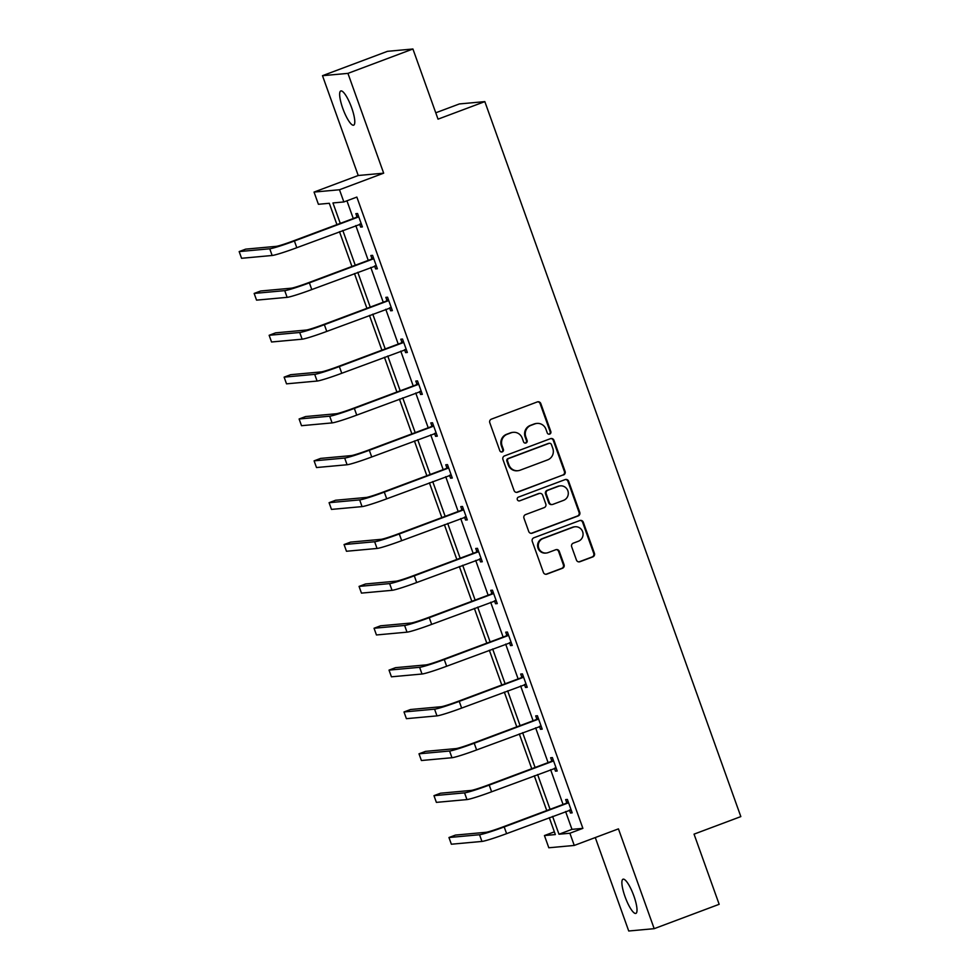<?xml version="1.0" encoding="UTF-8"?>
<svg xmlns="http://www.w3.org/2000/svg" width="980" height="980" viewBox="0 0 980 980"><rect width="100%" height="100%" fill="white"/><g stroke="black" fill="none" stroke-linecap="round" stroke-linejoin="round"><path stroke-width="1.47" d="M549.707 434.091A1.96 1.899 84.8 0 0 550.834 431.58L540.813 403.601A2.805 2.72 84.8 0 0 537.322 401.923L491.397 419.146A2.805 2.72 84.8 0 0 489.792 422.735L499.812 450.714A1.96 1.899 84.8 0 0 502.25 451.89A1.96 1.899 84.8 0 0 503.377 449.379L502.079 445.753A8.967 8.697 84.8 0 1 507.224 434.263L511.058 432.829A8.967 8.697 84.8 0 1 522.242 438.195L523.528 441.809A1.96 1.899 84.8 0 0 525.978 442.985A1.96 1.899 84.8 0 0 527.105 440.473L525.807 436.847A8.967 8.697 84.8 0 1 530.952 425.369L534.786 423.924A8.967 8.697 84.8 0 1 545.97 429.289L547.257 432.915A1.96 1.899 84.8 0 0 549.707 434.091M548.874 434.201A1.96 1.899 84.8 0 0 550.148 431.641L540.127 403.662A2.805 2.72 84.8 0 0 537.665 401.812M501.429 452.001A1.96 1.899 84.8 0 0 502.691 449.44L501.393 445.814L502.079 445.753M525.158 443.095A1.96 1.899 84.8 0 0 526.419 440.535L525.121 436.921L525.807 436.847M625.044 896.7A18.277 4.275 69.4 0 1 623.035 879.195A18.277 4.275 69.4 0 1 633.852 895.904A18.277 4.275 69.4 0 1 635.861 913.409A18.277 4.275 69.4 0 1 625.044 896.7M342.816 108.474A18.277 4.275 69.4 0 1 340.807 90.956A18.277 4.275 69.4 0 1 351.624 107.665A18.277 4.275 69.4 0 1 353.633 125.183A18.277 4.275 69.4 0 1 342.816 108.474M322.494 75.693L387.468 51.328L412.923 49L347.937 73.377L322.494 75.693L358.227 175.506L314.041 192.08L339.484 189.753L343.858 201.954L332.955 202.946L340.244 223.318M595.277 837.557L628.731 931L654.187 928.673L618.441 828.872L574.255 845.446L548.812 847.774L544.439 835.56L555.341 834.568L549.278 817.639M412.923 49L438.036 119.156L484.831 101.614L740.831 816.597L694.048 834.139L719.161 904.307L654.187 928.673M576.436 560.046A2.805 2.72 84.8 0 0 579.927 561.724L592.814 556.897A2.805 2.72 84.8 0 0 594.419 553.308L583.296 522.23A2.805 2.72 84.8 0 0 579.793 520.552L533.88 537.775A2.805 2.72 84.8 0 0 532.263 541.364L543.398 572.443A2.805 2.72 84.8 0 0 546.889 574.121L562.447 568.278A2.805 2.72 84.8 0 0 564.063 564.688L559.298 551.397A2.805 2.72 84.8 0 0 555.807 549.719L548.09 552.61A7.497 7.277 84.8 0 1 538.473 547.195A7.497 7.277 84.8 0 1 543.043 538.522L573.276 527.179A7.497 7.277 84.8 0 1 582.892 532.606A7.497 7.277 84.8 0 1 578.323 541.266L573.276 543.165A2.805 2.72 84.8 0 0 571.671 546.754L576.436 560.046M358.227 175.506L383.67 173.178L347.937 73.377M383.67 173.178L339.484 189.753M565.595 811.526L571.977 829.362L582.88 828.357L356.855 197.078L343.858 201.954M582.88 828.357L569.895 833.233L574.255 845.446M563.488 474.994A2.805 2.72 84.8 0 0 565.093 471.405L553.97 440.326A2.805 2.72 84.8 0 0 550.478 438.66L504.553 455.884A2.805 2.72 84.8 0 0 502.936 459.473L514.071 490.539A2.805 2.72 84.8 0 0 517.562 492.217L562.802 475.055A2.805 2.72 84.8 0 0 564.407 471.466L553.284 440.4A2.805 2.72 84.8 0 0 550.821 438.55M568.633 481.278L579.756 512.356A2.805 2.72 84.8 0 1 578.151 515.946L532.226 533.169A2.805 2.72 84.8 0 1 528.735 531.491L523.969 518.2A2.805 2.72 84.8 0 1 525.574 514.598L544.206 507.616A2.805 2.72 84.8 0 0 545.811 504.026L542.651 495.206A2.805 2.72 84.8 0 0 539.159 493.528L519.768 500.805A1.96 1.899 84.8 0 1 517.244 499.384A1.96 1.899 84.8 0 1 518.445 497.117L565.142 479.6A2.805 2.72 84.8 0 1 568.633 481.278L567.947 481.339L579.07 512.418L579.756 512.356M484.831 101.614L459.375 103.941L435.757 112.798M336.924 224.567L329.305 203.289L318.402 204.281L314.041 192.08M554.362 831.836L544.439 835.56M546.73 810.497L534.296 775.793M531.736 768.651L519.314 733.934M516.754 726.793L504.32 692.076M501.772 684.947L489.339 650.23M486.778 643.088L474.357 608.372M471.797 601.242L459.363 566.526M456.815 559.384L444.381 524.668M441.821 517.538L429.399 482.822M426.839 475.68L414.405 440.963M411.857 433.822L399.424 399.105M396.863 391.976L384.442 357.259M381.882 350.117L369.448 315.401M366.9 308.271L354.466 273.555M351.918 266.413L339.484 231.696M552.598 816.389L558.98 834.237L569.895 833.233M342.804 230.459L355.238 265.176M357.786 272.305L370.22 307.022M372.768 314.163L385.201 348.88M387.762 356.01L400.183 390.726M402.743 397.868L415.177 432.584M417.725 439.714L430.159 474.43M432.719 481.572L445.141 516.288M447.701 523.43L460.135 558.135M462.683 565.276L475.116 599.993M477.677 607.135L490.098 641.851M492.658 648.981L505.092 683.697M507.64 690.839L520.074 725.555M522.634 732.685L535.056 767.401M537.616 774.543L550.049 809.26M571.977 829.362L558.98 834.237M346.932 200.802L353.241 218.442M355.801 225.584L368.223 260.3M370.783 267.43L383.217 302.146M385.765 309.288L398.199 344.005M400.759 351.134L413.18 385.851M415.74 392.992L428.174 427.709M430.722 434.851L443.156 469.555M445.716 476.697L458.138 511.413M460.698 518.555L473.132 553.271M475.68 560.401L488.113 595.117M490.674 602.259L503.095 636.976M505.656 644.105L518.089 678.822M520.637 685.963L533.071 720.68M535.619 727.809L548.053 762.526M550.613 769.668L563.035 804.384M566.734 802.608L565.656 799.594L567.383 799.435L572.185 812.849L570.458 813.008L569.417 810.092M551.752 760.762L550.674 757.748L552.389 757.589L557.191 771.003L555.476 771.162L554.435 768.234M536.771 718.904L535.693 715.89L537.408 715.731L542.21 729.145L540.495 729.304L539.441 726.376M521.777 677.058L520.699 674.044L522.426 673.885L527.228 687.298L525.501 687.458L524.459 684.53M506.795 635.199L505.717 632.186L507.432 632.027L512.246 645.44L510.519 645.6L509.478 642.672M491.813 593.341L490.735 590.327L492.45 590.181L497.252 603.594L495.537 603.741L494.484 600.826M476.831 551.495L475.741 548.482L477.468 548.322L482.27 561.736L480.555 561.895L479.502 558.968M461.837 509.637L460.759 506.623L462.487 506.464L467.288 519.89L465.561 520.037L464.52 517.121M446.856 467.791L445.778 464.777L447.493 464.618L452.295 478.032L450.579 478.191L449.526 475.263M431.874 425.933L430.796 422.919L432.511 422.76L437.313 436.174L435.598 436.333L434.544 433.417M416.88 384.087L415.802 381.073L417.529 380.914L422.331 394.327L420.604 394.487L419.563 391.559M401.898 342.228L400.82 339.215L402.535 339.055L407.337 352.469L405.622 352.629L404.581 349.701M386.916 300.37L385.838 297.357L387.553 297.21L392.355 310.623L390.64 310.783L389.587 307.855M371.922 258.524L370.844 255.511L372.572 255.351L377.374 268.765L375.646 268.924L374.605 265.997M356.941 216.666L355.863 213.652L357.577 213.505L362.38 226.919L360.665 227.066L359.623 224.15M360.665 227.066L362.233 226.478M375.646 268.924L377.214 268.336M390.64 310.783L392.208 310.195M405.622 352.629L407.19 352.041M420.604 394.487L422.172 393.899M435.598 436.333L437.154 435.745M450.579 478.191L452.148 477.603M465.561 520.037L467.129 519.449M480.555 561.895L482.111 561.307M495.537 603.741L497.105 603.166M510.519 645.6L512.087 645.011M525.501 687.458L527.068 686.87M540.495 729.304L542.062 728.716M555.476 771.162L557.044 770.574M570.458 813.008L572.026 812.42M536.979 423.421L536.293 423.483A8.967 8.697 84.8 0 0 534.1 423.997L534.786 423.924M525.121 436.921A8.967 8.697 84.8 0 1 530.266 425.43L534.1 423.997M513.251 432.327L512.565 432.388A8.967 8.697 84.8 0 0 510.372 432.891L511.058 432.829M501.393 445.814A8.967 8.697 84.8 0 1 506.538 434.324L510.372 432.891M516.534 492.389A2.805 2.72 84.8 0 0 516.877 492.279L562.802 475.055M551.434 444.565A1.96 1.899 84.8 0 0 548.984 443.389L508.681 458.518A1.96 1.899 84.8 0 0 507.554 461.029L508.914 464.839A8.967 8.697 84.8 0 0 520.098 470.204L547.649 459.877A8.967 8.697 84.8 0 0 552.806 448.387L551.434 444.565M549.474 443.279L548.776 443.352A1.96 1.899 84.8 0 0 548.298 443.462L548.984 443.389M517.893 470.719L517.207 470.78A8.967 8.697 84.8 0 1 508.228 464.912L506.868 461.09A1.96 1.899 84.8 0 1 507.983 458.579L548.298 443.462M531.185 533.341A2.805 2.72 84.8 0 0 531.54 533.23L577.465 516.007A2.805 2.72 84.8 0 0 579.07 512.418M539.845 493.369L539.159 493.43A2.805 2.72 84.8 0 0 538.473 493.589L519.768 500.805M563.524 500.376A7.497 7.277 84.8 0 0 560.327 485.86A7.497 7.277 84.8 0 0 558.477 486.276L547.832 490.282A2.805 2.72 84.8 0 0 546.227 493.871L549.376 502.691A2.805 2.72 84.8 0 0 552.879 504.369L563.524 500.376M560.327 485.86L559.641 485.921A7.497 7.277 84.8 0 0 557.792 486.35L558.477 486.276M552.193 504.529L551.495 504.59A2.805 2.72 84.8 0 1 548.69 502.752L545.529 493.932A2.805 2.72 84.8 0 1 547.146 490.343L557.792 486.35M567.947 481.339A2.805 2.72 84.8 0 0 565.485 479.502M575.113 526.762L574.427 526.824A7.497 7.277 84.8 0 0 572.59 527.24L573.276 527.179M546.24 553.038L545.554 553.1A7.497 7.277 84.8 0 1 542.357 538.584L572.59 527.24M545.848 574.28A2.805 2.72 84.8 0 0 546.203 574.182L561.76 568.351A2.805 2.72 84.8 0 0 563.365 564.75L558.612 551.458A2.805 2.72 84.8 0 0 556.15 549.609M578.898 561.895A2.805 2.72 84.8 0 0 579.241 561.785L592.128 556.959A2.805 2.72 84.8 0 0 593.733 553.369L582.61 522.291A2.805 2.72 84.8 0 0 580.148 520.454M358.656 216.507L292.677 241.154A14.271 0.882 160.3 0 1 276.238 246.348L245.674 249.141L239.169 251.578L269.745 248.785A21.413 1.335 -19.7 0 0 294.404 240.994L357.97 217.156M239.169 251.578L241.57 258.291L272.146 255.486A21.413 1.335 -19.7 0 0 296.805 247.707L361.302 223.906M356.242 217.315L358.276 215.429M361.387 224.126L359.832 224.065M373.649 258.365L307.659 283.012A14.271 0.882 160.3 0 1 291.232 288.194L260.656 290.999L254.151 293.437L284.727 290.631A21.413 1.335 -19.7 0 0 309.386 282.853L372.951 259.014M254.151 293.437L256.552 300.137L287.128 297.344A21.413 1.335 -19.7 0 0 311.787 289.566L376.296 265.752M371.236 259.173L373.257 257.287M376.369 265.972L374.826 265.923M388.631 300.223L322.653 324.858A14.271 0.882 160.3 0 1 306.213 330.052L275.637 332.845L269.145 335.283L299.721 332.49A21.413 1.335 -19.7 0 0 324.368 324.711L387.933 300.86M269.145 335.283L271.546 341.996L302.122 339.19A21.413 1.335 -19.7 0 0 326.769 331.412L391.277 307.61M386.218 301.019L388.239 299.133M391.363 307.83L389.807 307.769M403.613 342.069L337.635 366.716A14.271 0.882 160.3 0 1 321.195 371.91L290.619 374.703L284.127 377.141L314.702 374.348A21.413 1.335 -19.7 0 0 339.349 366.557L402.927 342.718M284.127 377.141L286.528 383.841L317.104 381.049A21.413 1.335 -19.7 0 0 341.763 373.27L406.259 349.456M401.2 342.877L403.233 340.991M406.345 349.676L404.789 349.627M418.607 383.927L352.616 408.574A14.271 0.882 160.3 0 1 336.189 413.756L305.613 416.549L299.108 418.987L329.684 416.194A21.413 1.335 -19.7 0 0 354.344 408.415L417.909 384.564M299.108 418.987L301.509 425.7L332.085 422.907A21.413 1.335 -19.7 0 0 356.745 415.116L421.253 391.314M416.194 384.724L418.215 382.837M421.327 391.535L419.771 391.473M433.589 425.773L367.61 450.42A14.271 0.882 160.3 0 1 351.171 455.614L320.595 458.407L314.102 460.845L344.678 458.052A21.413 1.335 -19.7 0 0 369.325 450.261L432.891 426.423M314.102 460.845L316.503 467.546L347.079 464.753A21.413 1.335 -19.7 0 0 371.726 456.974L436.235 433.16M431.176 426.582L433.197 424.695M436.308 433.393L434.765 433.332M448.571 467.632L382.592 492.279A14.271 0.882 160.3 0 1 366.152 497.46L335.577 500.253L329.084 502.691L359.66 499.898A21.413 1.335 -19.7 0 0 384.307 492.119L447.885 468.281M329.084 502.691L331.485 509.404L362.061 506.611A21.413 1.335 -19.7 0 0 386.708 498.82L451.216 475.018M446.157 468.428L448.191 466.541M451.302 475.239L449.747 475.19M463.565 509.478L397.574 534.125A14.271 0.882 160.3 0 1 381.147 539.318L350.571 542.112L344.066 544.549L374.642 541.756A21.413 1.335 -19.7 0 0 399.301 533.965L462.866 510.127M344.066 544.549L346.467 551.262L377.043 548.457A21.413 1.335 -19.7 0 0 401.702 540.678L466.211 516.877M461.151 510.286L463.173 508.399M466.284 517.097L464.728 517.036M478.546 551.336L412.568 575.983A14.271 0.882 160.3 0 1 396.128 581.165L365.552 583.97L359.06 586.408L389.624 583.602A21.413 1.335 -19.7 0 0 414.283 575.824L477.848 551.985M359.06 586.408L361.461 593.108L392.037 590.315A21.413 1.335 -19.7 0 0 416.684 582.537L481.192 558.723M476.133 552.144L478.154 550.258M481.266 558.943L479.722 558.894M493.528 593.194L427.55 617.829A14.271 0.882 160.3 0 1 411.11 623.023L380.534 625.816L374.041 628.254L404.618 625.461A21.413 1.335 -19.7 0 0 429.265 617.682L492.842 593.831M374.041 628.254L376.443 634.967L407.019 632.161A21.413 1.335 -19.7 0 0 431.666 624.383L496.174 600.581M491.115 593.99L493.148 592.104M496.26 600.801L494.704 600.74M508.522 635.04L442.531 659.687A14.271 0.882 160.3 0 1 426.104 664.881L395.528 667.674L389.023 670.112L419.599 667.307A21.413 1.335 -19.7 0 0 444.259 659.528L507.824 635.689M389.023 670.112L391.424 676.812L422 674.02A21.413 1.335 -19.7 0 0 446.66 666.241L511.156 642.427M506.096 635.848L508.13 633.962M511.242 642.647L509.686 642.598M523.504 676.898L457.525 701.545A14.271 0.882 160.3 0 1 441.086 706.727L410.51 709.52L404.005 711.958L434.581 709.165A21.413 1.335 -19.7 0 0 459.24 701.386L522.806 677.535M404.005 711.958L406.406 718.671L436.982 715.878A21.413 1.335 -19.7 0 0 461.641 708.087L526.15 684.285M521.091 677.695L523.112 675.808M526.223 684.505L524.68 684.444M538.486 718.744L472.507 743.391A14.271 0.882 160.3 0 1 456.068 748.585L425.491 751.378L418.999 753.816L449.575 751.023A21.413 1.335 -19.7 0 0 474.222 743.232L537.787 719.394M418.999 753.816L421.4 760.517L451.976 757.724A21.413 1.335 -19.7 0 0 476.623 749.945L541.132 726.131M536.072 719.553L538.094 717.666M541.217 726.364L539.662 726.303M553.467 760.603L487.489 785.25A14.271 0.882 160.3 0 1 471.049 790.431L440.486 793.224L433.981 795.662L464.557 792.869A21.413 1.335 -19.7 0 0 489.216 785.09L552.781 761.252M433.981 795.662L436.382 802.375L466.958 799.582A21.413 1.335 -19.7 0 0 491.617 791.791L556.113 767.989M551.054 761.399L553.088 759.512M556.199 768.21L554.643 768.149M568.461 802.448L502.471 827.096A14.271 0.882 160.3 0 1 486.043 832.289L455.467 835.083L448.963 837.52L479.538 834.727A21.413 1.335 -19.7 0 0 504.198 826.936L567.763 803.098M448.963 837.52L451.363 844.221L481.94 841.428A21.413 1.335 -19.7 0 0 506.599 833.649L571.107 809.835M566.048 803.257L568.069 801.37M571.181 810.068L569.625 810.007M550.148 431.641L550.834 431.58M502.691 449.44L503.377 449.379M526.419 440.535L527.105 440.473M530.266 425.43L530.952 425.369M506.538 434.324L507.224 434.263M540.127 403.662L540.813 403.601M516.877 492.279L517.562 492.217M553.284 440.4L553.97 440.326M564.407 471.466L565.093 471.405M507.983 458.579L508.681 458.518M506.868 461.09L507.554 461.029M508.228 464.912L508.914 464.839M577.465 516.007L578.151 515.946M531.54 533.23L532.226 533.169M538.473 493.589L539.159 493.528M547.146 490.343L547.832 490.282M545.529 493.932L546.227 493.871M548.69 502.752L549.376 502.691M542.357 538.584L543.043 538.522M558.612 551.458L559.298 551.397M563.365 564.75L564.063 564.688M561.76 568.351L562.447 568.278M546.203 574.182L546.889 574.121M582.61 522.291L583.296 522.23M593.733 553.369L594.419 553.308M592.128 556.959L592.814 556.897M579.241 561.785L579.927 561.724M294.404 240.994L296.805 247.707M269.745 248.785L272.146 255.486M309.386 282.853L311.787 289.566M284.727 290.631L287.128 297.344M324.368 324.711L326.769 331.412M299.721 332.49L302.122 339.19M339.349 366.557L341.763 373.27M314.702 374.348L317.104 381.049M354.344 408.415L356.745 415.116M329.684 416.194L332.085 422.907M369.325 450.261L371.726 456.974M344.678 458.052L347.079 464.753M384.307 492.119L386.708 498.82M359.66 499.898L362.061 506.611M399.301 533.965L401.702 540.678M374.642 541.756L377.043 548.457M414.283 575.824L416.684 582.537M389.624 583.602L392.037 590.315M429.265 617.682L431.666 624.383M404.618 625.461L407.019 632.161M444.259 659.528L446.66 666.241M419.599 667.307L422 674.02M459.24 701.386L461.641 708.087M434.581 709.165L436.982 715.878M474.222 743.232L476.623 749.945M449.575 751.023L451.976 757.724M489.216 785.09L491.617 791.791M464.557 792.869L466.958 799.582M504.198 826.936L506.599 833.649M479.538 834.727L481.94 841.428"/></g></svg>
